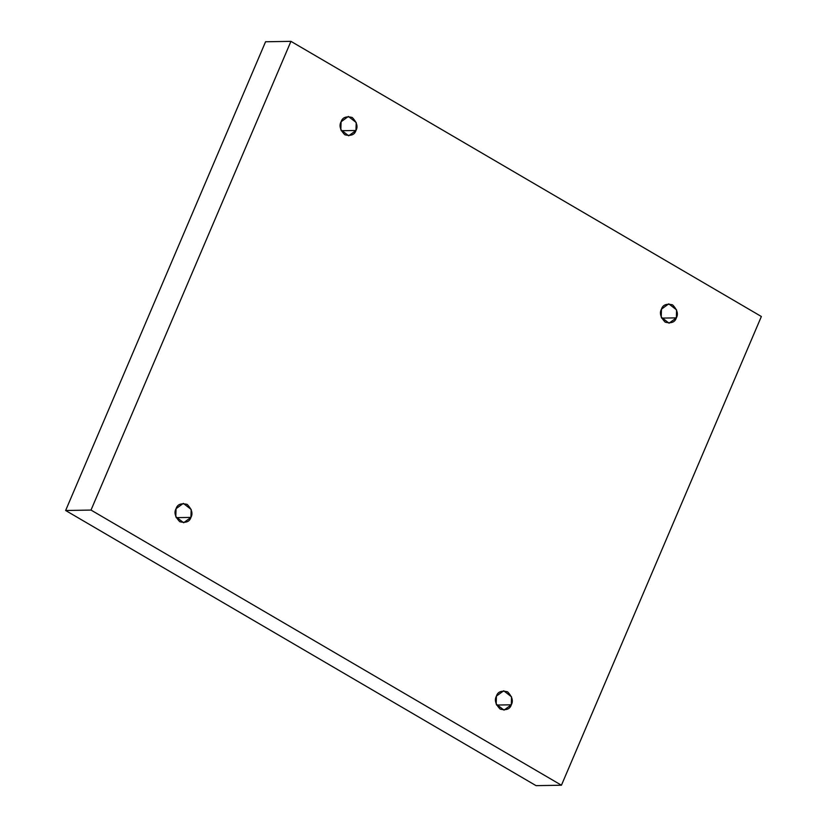 <?xml version="1.0" encoding="UTF-8"?>
<svg xmlns="http://www.w3.org/2000/svg" width="827" height="827" viewBox="0 0 827 827"><rect width="100%" height="100%" fill="white"/><g stroke="black" fill="none" stroke-linecap="round" stroke-linejoin="round"><path stroke-width="1.24" d="M341.086 121.776L340.838 129.746L348.684 135.814L355.961 130.48L341.241 130.718L355.961 130.48C354.638 134.811 350.927 136.248 344.838 134.78C340.166 129.953 338.925 125.621 341.086 121.776C342.409 117.444 346.12 116.007 352.219 117.475C356.882 122.303 358.122 126.634 355.961 130.48L356.21 122.51L348.363 116.442L341.086 121.776M661.466 309.174L661.218 317.134L669.064 323.202L676.341 317.868L661.61 318.116L676.341 317.868C675.018 322.21 671.307 323.636 665.208 322.168C660.546 317.351 659.295 313.009 661.466 309.174C662.789 304.832 666.5 303.395 672.589 304.863C677.251 309.691 678.502 314.022 676.341 317.868L676.589 309.898L668.743 303.84L661.466 309.174M496.427 696.107L496.179 704.066L504.025 710.135L511.293 704.8L496.572 705.049L511.293 704.8C509.97 709.142 506.269 710.569 500.17 709.101C495.507 704.284 494.257 699.942 496.427 696.107C497.751 691.765 501.451 690.328 507.551 691.806C512.213 696.623 513.464 700.955 511.293 704.8L511.541 696.841L503.705 690.772L496.427 696.107M176.048 508.708L175.8 516.679L183.646 522.747L190.923 517.413L176.192 517.65L190.923 517.413C189.6 521.744 185.889 523.181 179.79 521.713C175.128 516.885 173.877 512.554 176.048 508.708C177.371 504.377 181.082 502.94 187.171 504.408C191.833 509.236 193.084 513.567 190.923 517.413L191.171 509.442L183.325 503.385L176.048 508.708M265.56 41.774L290.939 41.35L761.367 316.503L561.44 785.226L91.011 510.073L290.939 41.35L265.56 41.774L65.633 510.497L91.011 510.073L65.633 510.497L536.061 785.65L561.44 785.226L536.061 785.65L65.633 510.497L265.56 41.774M761.367 316.503L290.939 41.35L91.011 510.073L561.44 785.226L761.367 316.503"/></g></svg>
